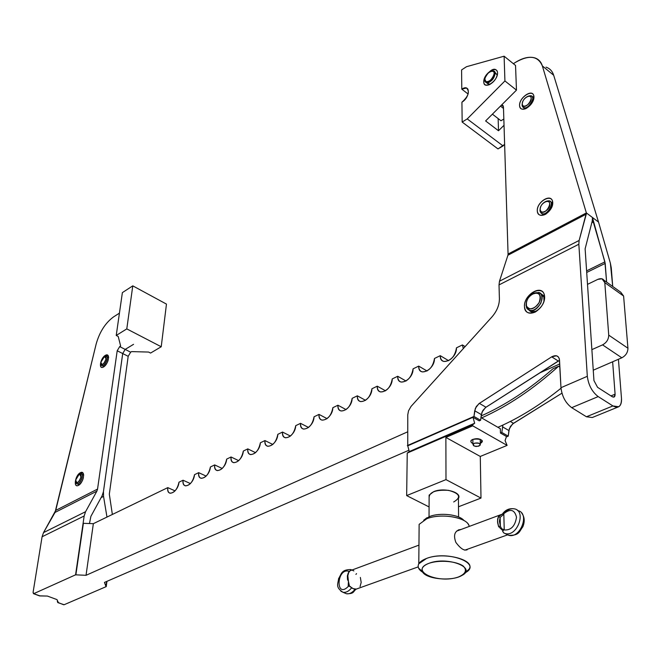 <?xml version="1.0" encoding="UTF-8"?>
<svg xmlns="http://www.w3.org/2000/svg" width="661" height="661" viewBox="0 0 661 661"><rect width="100%" height="100%" fill="white"/><g stroke="black" fill="none" stroke-linecap="round" stroke-linejoin="round"><path stroke-width="0.99" d="M490.883 71.347L493.544 71.008L495.155 73.52C493.941 79.204 491.032 82.245 486.438 82.642L484.868 79.328L485 81.187C488.677 88.938 501.567 67.827 491.049 71.272L490.718 71.405M497.32 71.562C492.387 61.184 475.201 89.359 489.28 84.732C494.23 81.997 496.989 78.064 497.543 72.933L497.254 75.214L494.767 71.983M487.331 83.336L488.545 84.294L490.148 84.311L487.331 83.336M484.943 78.733C485.661 75.47 487.521 73.049 490.512 71.487C499.972 68.38 488.372 87.376 485.067 80.411L484.943 78.733C484.116 84.889 493.453 80.361 494.164 74.214C494.94 68.058 485.645 72.66 484.943 78.733M461.791 89.161L468.128 94.036L461.791 89.161C470.326 83.344 470.549 97.043 461.932 102.191C468.517 96.25 470.021 91.524 466.443 88.02L461.791 89.161L461.585 69.926L461.791 89.161M461.932 102.191L462.155 122.062L467.22 118.914L504.921 80.939L504.112 56.202L466.517 66.703L461.585 69.926L466.517 66.703L504.112 56.202L515.539 65.456L516.472 90.127L485.612 120.946L498.501 130.754L498.154 118.583L498.501 130.754L504.029 125.284L498.501 130.754L485.612 120.946L516.472 90.127L504.921 80.939L467.22 118.914L462.155 122.062L461.932 102.191M497.543 72.933C497.832 81.295 483.844 90.111 483.769 81.708C483.488 73.478 497.336 64.571 497.543 72.933M497.997 148.923L462.155 122.062L497.997 148.923L503.062 145.932L467.22 118.914L503.062 145.932L504.632 144.395L497.997 148.923M516.472 90.127L515.539 65.456L504.112 56.202L504.921 80.939L516.472 90.127M75.751 479.903L79.006 474.557C83.881 472.466 78.436 485.992 75.957 482.117L75.751 479.903C76.717 484.026 78.444 483.108 80.939 477.176C79.956 473.078 78.229 473.987 75.751 479.903M79.56 474.251L81.08 473.879C84.368 474.408 80.163 484.868 77.064 483.844L75.891 481.985L76.213 483.141C79.18 487.801 85.715 471.566 79.865 474.077L79.27 474.449M100.902 362.162L104.273 356.866C108.85 355.048 103.24 367.557 101.075 363.988L100.902 362.162C101.918 365.723 103.612 364.69 105.983 359.08C104.959 355.544 103.265 356.568 100.902 362.162M105.008 356.51L106.231 356.304C109.288 356.841 104.901 366.632 102.042 365.64L101.026 363.889L101.29 365.004C103.893 369.284 110.627 354.271 105.124 356.461L104.273 356.866M474.4 443.225C478.151 442.548 480.117 443.167 480.307 445.093C476.738 447.125 474.276 446.861 472.929 444.299L474.4 443.225C471.987 445.588 473.458 446.572 478.828 446.167C481.258 443.804 479.787 442.82 474.4 443.225M561.007 388.238C540.02 405.11 518.992 418.132 497.907 427.303C518.992 418.132 540.02 405.11 561.007 388.238M559.892 367.111L558.57 366.26C533.187 389.155 507.532 406.375 481.613 417.909C507.532 406.375 533.187 389.155 558.57 366.26L553.026 368.731C529.238 389.478 505.285 405.21 481.167 415.926C505.285 405.21 529.238 389.478 553.026 368.731L558.57 366.26L559.892 367.111M480.952 417.529L500.336 428.708L480.952 417.529M458.585 516.976L458.437 498.411C462.328 492.305 443.771 487.174 433.707 491.644L429.129 495.13L429.113 498.179C428.873 492.238 435.326 489.619 448.464 490.33C459.841 493.42 461.593 497.295 453.702 501.963M466.79 550.018L467.658 549.159C464.956 551.464 461.031 549.233 455.892 542.458C453.041 534.741 454.818 530.386 461.221 529.403L458.313 529.94M426.552 558.438C419.801 561.065 417.132 564.287 418.562 568.088L422.858 572.343C418.587 569.708 417.231 566.857 418.793 563.792L426.552 558.438C443.82 551.53 475.804 559.768 469.07 569.195L464.989 572.872C483.298 563.659 447.885 550.002 426.552 558.438M429.163 563.238C447.472 556.075 477.663 567.84 461.626 575.607C451.298 581.771 424.883 578.962 422.313 571.401C421.123 568.179 423.404 565.461 429.163 563.238C408.515 570.666 437.987 584.208 458.354 577.02C465.641 573.905 467.286 570.253 463.278 566.08C456.363 561.131 439.681 559.735 429.163 563.238M469.178 526.445C468.55 517.687 441.168 512.663 426.766 518.761L419.132 524.363L419.091 529.254M429.361 516.613L423.693 520.19L429.361 516.613C439.805 512.258 459.279 514.473 463.972 520.529C459.279 514.473 439.805 512.258 429.361 516.613M427.006 517.687L423.99 520.025L426.766 518.761C440.127 513.143 465.451 516.919 468.666 524.95M33.48 593.669L39.602 595.916L47.402 596.065L39.966 595.867L33.48 593.669L33.083 592.372L42.081 536.773L43.527 532.601L55.722 510.416L96.167 343.976C99.613 331.88 105.43 322.832 113.609 316.85L119.434 313.14L113.609 316.85C105.43 322.832 99.613 331.88 96.167 343.976L55.028 512.44L96.878 491.164L85.558 511.721L84.162 515.993L75.577 574.822L86.029 575.31L93.35 523.669L83.385 523.322L75.858 574.93L83.385 523.322L93.35 523.669L86.029 575.31L75.577 574.822L84.162 515.993L85.558 511.721L43.527 532.601L42.081 536.773L84.162 515.993L42.081 536.773L33.083 592.372L33.843 593.611L75.577 574.822L33.843 593.611L39.503 595.875M58.3 602.46L57.003 599.61L58.3 602.46M148.642 352.065L131.622 351.602L148.642 352.065L150.576 353.057L148.642 352.065M57.763 602.584L64.109 604.732L106.239 586.604L104.455 582.424L408.928 450.232L104.455 582.424L105.967 586.505L106.636 581.473L106.239 586.604L106.942 581.341L106.239 586.604L64.109 604.732L57.763 602.584L57.342 601.295L58.127 602.535L63.638 604.749M120.641 346.017L118.212 336.474L116.229 335.458L126.788 328.897L132.778 285.849L166.465 304.093L161.226 346.752L150.576 353.057L161.226 346.752L166.465 304.093L132.778 285.849L122.376 292.625L132.778 285.849L126.788 328.897L161.226 346.752L126.788 328.897L116.229 335.458L122.376 292.625L116.229 335.458L118.212 336.474L120.641 346.017L119.682 346.612L125.177 349.396L133.555 344.331L125.177 349.396L119.682 346.612L117.195 350.768L97.547 489.09L96.878 491.164L97.547 489.09L55.722 510.416L97.547 489.09L117.195 350.768L122.698 353.544L117.195 350.768L119.682 346.612L120.641 346.017M57.449 600.576L57.342 601.295L57.449 600.576M89.475 523.537L90.888 516.365L102.116 495.775L103.447 491.627L122.698 353.544L128.184 356.312L130.655 352.181L125.185 349.405L122.715 353.552L125.185 349.405L130.655 352.181L131.622 351.602L130.655 352.181L128.184 356.312L122.715 353.552L103.455 491.635L122.715 353.552L125.177 349.396L122.698 353.544L103.447 491.627L103.546 496.394L106.975 517.076L103.546 496.394L103.455 491.635L102.116 495.775L90.888 516.365L89.475 523.537M133.555 344.331L125.185 349.405L133.555 344.331M112.362 514.465L109.321 494.164L128.184 356.312L109.321 494.164L112.362 514.465M101.116 497.617L103.546 496.394L101.116 497.617M623.604 296.037L604.798 282.619C604.113 278.925 601.791 277.835 597.85 279.355L587.505 284.362L597.85 279.355L601.989 278.793L604.798 282.619L608.731 335.144L627.933 348.215L623.604 296.037L627.933 348.215C627.859 352.445 625.818 355.643 621.819 357.799L593.256 370.201L621.819 357.799C625.818 355.643 627.859 352.445 627.933 348.215L608.731 335.144C608.632 339.415 606.575 342.654 602.559 344.868L621.819 357.799L602.559 344.868L591.876 349.636L602.559 344.868C606.575 342.654 608.632 339.415 608.731 335.144L604.798 282.619L623.604 296.037L620.762 292.22L604.022 280.247M105.322 355.387C100.455 358.088 98.324 369.606 103.166 367.161C107.264 363.988 108.966 360.187 108.28 355.775L105.322 355.387C110.494 352.156 108.801 363.839 103.628 366.921C98.464 370.069 100.199 358.452 105.322 355.387M107.644 357.014L108.635 357.618L107.644 357.014M104.149 366.558L103.066 366.144L104.149 366.558M80.378 472.706C75.164 475.176 73.09 488.272 78.395 485.397C82.542 481.985 84.162 477.961 83.253 473.326L80.378 472.706C85.666 469.822 83.773 482.646 78.477 485.356C73.197 488.14 75.139 475.408 80.378 472.706M82.542 474.515L83.699 475.226L82.542 474.515M79.477 484.67L78.163 484.315L79.477 484.67M96.878 491.164L55.028 512.44L43.527 532.601L85.558 511.721L96.878 491.164M559.727 363.98L539.632 372.944L559.727 363.98M407.531 431.881L86.029 575.31L407.531 431.881M47.402 596.065L57.003 599.61L47.402 596.065M463.32 348.587L462.411 344.943L456.478 347.818C456.925 359.336 439.813 367.466 440.259 355.668L434.484 358.469C434.806 369.879 418.165 377.795 418.702 366.111L413.084 368.838C413.29 380.149 397.079 387.858 397.715 376.274L392.237 378.927C392.337 390.147 376.555 397.649 377.266 386.181L371.936 388.759C371.928 399.88 356.552 407.193 357.345 395.823L352.148 398.343C352.04 409.366 337.06 416.496 337.936 405.226L332.863 407.68C332.665 418.611 318.057 425.56 319.007 414.397L314.058 416.785C313.768 427.626 299.524 434.401 300.54 423.337L295.723 425.667C295.343 436.417 281.446 443.027 282.528 432.054L277.827 434.335C277.372 444.993 263.813 451.438 264.954 440.565L260.36 442.796C259.831 453.363 246.594 459.659 247.792 448.877L243.314 451.05C242.711 461.535 229.788 467.674 231.044 456.991L226.665 459.114C225.988 469.508 213.371 475.507 214.676 464.914L210.396 466.988C209.661 477.3 197.333 483.158 198.688 472.656L194.508 474.681C193.706 484.91 181.659 490.636 183.064 480.225L178.982 482.2C178.115 492.346 166.341 497.948 167.795 487.62L93.35 523.669L167.795 487.62C167.522 490.776 168.291 492.652 170.1 493.246C174.421 492.883 177.388 489.206 178.982 482.2L183.064 480.225C182.816 483.381 183.609 485.265 185.444 485.868C189.897 485.513 192.913 481.778 194.508 474.681L198.688 472.656C198.457 475.821 199.275 477.705 201.142 478.316C205.72 477.961 208.81 474.185 210.396 466.988L214.676 464.914C214.461 468.079 215.304 469.971 217.213 470.591C221.922 470.244 225.07 466.41 226.665 459.114L231.044 456.991C230.846 460.155 231.722 462.056 233.655 462.683C238.505 462.336 241.719 458.453 243.314 451.05L247.792 448.877C247.627 452.041 248.519 453.942 250.486 454.586C255.485 454.239 258.773 450.306 260.36 442.796L264.954 440.565C264.805 443.738 265.73 445.638 267.73 446.291C272.877 445.952 276.24 441.961 277.827 434.335L282.528 432.054C282.404 435.219 283.354 437.128 285.387 437.789C290.691 437.458 294.137 433.418 295.723 425.667L300.54 423.337C300.441 426.494 301.416 428.411 303.49 429.08C308.96 428.749 312.479 424.651 314.058 416.785L319.007 414.397C318.924 417.554 319.932 419.471 322.039 420.148C327.682 419.826 331.285 415.67 332.863 407.68L337.936 405.226C337.878 408.382 338.919 410.299 341.051 410.985C346.876 410.671 350.578 406.457 352.148 398.343L357.345 395.823C357.32 398.971 358.386 400.897 360.559 401.591C366.574 401.285 370.367 397.013 371.936 388.759L377.266 386.181C377.266 389.321 378.365 391.246 380.571 391.948C386.784 391.659 390.676 387.313 392.237 378.927L397.715 376.274C397.74 379.414 398.872 381.339 401.111 382.058C407.531 381.769 411.522 377.365 413.084 368.838L418.702 366.111C418.752 369.235 419.917 371.168 422.197 371.895C428.84 371.614 432.938 367.144 434.484 358.469L440.259 355.668C440.342 358.791 441.54 360.716 443.845 361.451C450.728 361.187 454.933 356.643 456.478 347.818L462.411 344.943L463.32 348.587M190.434 483.579L183.064 480.225L190.434 483.579M206.158 476.11L198.688 472.656L206.158 476.11M222.245 468.475L214.676 464.914L222.245 468.475M238.704 460.659L231.044 456.991L238.704 460.659M255.551 452.661L247.792 448.877L255.551 452.661M272.803 444.465L264.954 440.565L272.803 444.465M290.46 436.07L282.528 432.054L290.46 436.07M308.555 427.469L300.54 423.337L308.555 427.469M327.096 418.653L319.007 414.397L327.096 418.653M346.091 409.605L337.936 405.226L346.091 409.605M365.566 400.335L357.345 395.823L365.566 400.335M385.545 390.816L377.266 386.181L385.545 390.816M406.036 381.042L397.715 376.274L406.036 381.042M427.056 371.003L418.702 366.111L427.056 371.003M448.637 360.691L440.259 355.668L448.637 360.691M465.113 346.604L462.411 344.943L465.113 346.604M175.058 490.875L167.795 487.62L175.058 490.875M407.754 445.811L409.275 451.562L474.656 423.238L472.995 417.281L407.754 445.811L407.771 414.786L407.754 445.811L472.995 417.281L474.656 423.238L409.275 451.562L407.242 453.066L472.698 424.734L474.656 423.238L472.698 424.734L472.706 425.833L507.111 445.398L505.078 440.606L507.111 445.398L472.706 425.833L445.878 437.433L445.985 479.622L480.993 498.08L480.283 456.445L445.878 437.433L480.283 456.445L507.111 445.398L480.283 456.445L480.993 498.08L458.503 506.764L480.993 498.08L445.985 479.622L445.878 437.433L472.706 425.833L472.698 424.734L407.242 453.066L406.655 495.593L445.985 479.622L406.655 495.593L429.072 506.929L406.655 495.593L407.242 453.066L409.275 451.562L407.754 445.811M506.466 436.491L505.078 440.606L506.466 436.491L500.443 433.029L500.336 428.708L500.443 433.029L501.815 432.459L502.914 425.048L501.815 432.459L500.443 433.029L506.466 436.491M529.387 310.463L531.584 311.852L536.724 311.042C533.617 312.529 531.171 312.339 529.387 310.463M543.97 301.391C544.631 297.491 543.615 294.98 540.905 293.872L543.838 296.921L543.97 301.391M526.057 305.399L526.429 302.325L526.437 307.472C530.345 312.57 535.129 311.191 540.781 303.333C543.466 294.649 541.078 291.278 533.625 293.22L532.097 294.153L538.69 292.451C547.457 294.368 537.889 313.347 529.577 310.521L527.065 308.728L526.057 305.399M543.854 296.847L544.631 296.88L543.854 296.847M526.255 304.374C526.495 299.821 528.701 296.26 532.882 293.707C539.401 292.013 541.491 294.963 539.136 302.556C534.187 309.439 530.006 310.645 526.586 306.192L526.255 304.374C526.503 313.686 540.838 306.762 540.368 297.467C539.979 288.179 525.801 295.219 526.255 304.374M479.225 420.859L472.995 417.281L479.225 420.859L480.597 420.264L479.225 420.859M472.268 443.242L472.921 443.548L472.268 443.242C464.832 437.301 489.454 438.012 480.274 443.473L482.018 440.614C479.679 438.474 476.465 438.136 472.384 439.59C470.458 440.804 470.425 442.019 472.268 443.242M472.739 439.491L472.879 440.581L472.797 439.383M480.274 439.309L480.225 440.499L480.274 439.309M610.971 395.906L615.094 394.196L612.64 361.79L615.094 394.196L610.971 395.906M606.608 282.098L605.195 263.392L586.704 272.472L605.195 263.392L592.471 217.601L593.305 221.972L591.777 222.765L593.305 221.972L604.906 261.872L586.596 270.878L604.906 261.872L606.608 282.098M585.125 248.809L593.95 380.579L585.125 248.809L592.206 221.146L592.471 217.601L592.206 221.146L585.125 248.809M586.447 416.769L571.699 407.663L586.447 416.769L612.904 405.937L598.188 396.592L571.699 407.663C565.601 403.086 562.032 396.426 560.974 387.693C562.032 396.426 565.601 403.086 571.699 407.663L598.188 396.592C592.099 391.899 588.48 385.14 587.315 376.307L578.838 244.24L579.135 240.455L586.274 214.139L507.929 255.229L508.069 254.039L507.929 255.229L586.274 214.139L586.365 212.925L508.069 254.039L503.451 106.834L502.327 105.091L501.567 105.025L503.451 106.834L508.069 254.039L586.365 212.925L598.519 222.055L553.687 75.263L598.519 222.055L586.365 212.925L542.367 65.943L553.687 75.263L542.367 65.943C538.013 55.78 529.023 54.607 515.406 62.415L513.374 63.704L515.406 62.415C522.752 57.838 529.205 56.325 534.757 57.879C538.533 59.102 541.07 61.795 542.367 65.943L586.365 212.925L579.135 240.455L578.838 244.24L587.315 376.307L560.974 387.693L559.313 358.725L558.405 356.965L556.521 355.783L551.712 356.824L558.272 361.03L559.537 360.361L485.471 407.573L481.993 412.158L480.597 420.264L473.954 416.447L407.35 445.588L473.954 416.447L475.366 408.316L478.861 403.706L551.712 356.824C556.099 354.618 558.702 355.684 559.52 360.03L560.974 387.693L587.315 376.307C588.48 385.14 592.099 391.899 598.188 396.592L612.904 405.937L586.447 416.769L592.289 417.521L618.696 406.755L612.904 405.937C618.713 408.812 621.571 406.267 621.48 398.31C621.761 402.623 620.828 405.441 618.696 406.755M503.839 119.03L500.988 120.756L492.404 114.163L500.988 120.756L503.839 119.03M506.309 436.946L508.235 436.144L501.815 432.459L508.235 436.144L506.309 436.946M611.26 267.804L612.722 286.469L610.392 263.252L611.26 267.804M618.423 359.278L621.48 398.31L618.423 359.278M561.941 393.188L512.506 424.023L509.317 428.749L508.235 436.144L508.912 430.551L502.509 426.841L508.912 430.551L510.424 426.419L513.481 423.313L510.309 421.462L513.481 423.313L561.941 393.188M598.519 222.055L610.392 263.252L598.519 222.055M612.218 396.716L614.168 396.988L615.094 394.196C615.11 396.848 614.152 397.682 612.218 396.716L597.552 387.305L593.95 380.579L597.552 387.305L612.218 396.716M553.687 75.263C552.365 71.115 549.803 68.413 546.011 67.158M503.508 108.454L500.484 106.099L503.508 108.454M537.302 210.909C536.757 201.39 552.257 192.888 552.736 202.547C553.307 212.222 537.616 220.609 537.302 210.909C537.889 215.081 540.417 216.312 544.879 214.61C550.605 211.033 553.141 206.521 552.489 201.06C550.514 193.219 536.484 202.406 537.302 210.909M519.579 105.562C519.149 97.06 533.576 88.177 533.939 96.812C534.394 105.446 519.81 114.237 519.579 105.562C519.992 108.949 522.033 109.99 525.726 108.685C531.485 105.264 534.154 100.885 533.733 95.564C532.055 88.574 518.885 97.952 519.579 105.562M524.47 306.638C525.355 312.802 528.957 314.603 535.278 312.042C542.384 307.291 545.35 301.391 544.185 294.352C541.243 283.982 523.479 295.211 524.47 306.638C523.818 293.608 544.02 283.528 544.623 296.781C545.308 310.1 524.784 319.941 524.47 306.638M531.94 96.324L533.435 98.002L533.584 99.489L531.94 96.324M526.61 108.247L523.157 107.363L524.446 108.313L526.61 108.247M550.258 201.415L552.142 203.481L552.265 205.91L551.976 203.043L550.258 201.415M546.242 213.842L543.375 214.387L541.301 213.23L542.821 214.271L546.242 213.842M578.838 244.24L499.022 284.908L499.402 298.888C499.352 305.2 496.857 311.224 491.924 316.958L411.018 406.441L408.531 410.82L407.771 414.786L408.531 410.82L411.018 406.441L491.924 316.958C496.857 311.224 499.352 305.2 499.402 298.888L499.022 284.908L578.838 244.24M473.954 416.447L480.597 420.264L481.34 414.596L474.714 410.762L473.954 416.447M579.135 240.455L499.485 281.206L499.022 284.908L499.485 281.206L579.135 240.455M479.357 403.367L476.275 406.556L474.714 410.762L481.34 414.596L482.894 410.407L485.967 407.226L479.357 403.367L485.967 407.226L558.272 361.03L551.712 356.824L479.357 403.367M507.929 255.229L499.485 281.206L507.929 255.229M522.256 103.934C522.545 100.736 524.264 98.266 527.412 96.531C536.939 93.375 525.652 111.841 522.388 104.752L522.256 103.934C522.413 109.346 531.51 103.843 531.229 98.464C531.014 93.061 521.983 98.605 522.256 103.934M522.083 105.041L522.248 106.024C526.156 114.551 539.707 92.383 528.263 96.167L531.089 95.853C536.393 97.15 528.792 109.577 523.851 107.702L522.083 105.041L522.273 103.364L522.083 105.041M348.768 572.294L347.628 576.433L348.438 581.457L347.76 575.103L348.496 572.781L350.148 570.707M350.09 570.74L348.256 572.93L347.364 575.938L347.504 579.457L348.438 581.457L348.884 585.192L348.223 585.919L349.529 586.357L348.438 581.457L349.529 586.357L353.271 588.662L356.213 589.067L354.965 589.405C352.173 592.826 349.289 594.264 346.331 593.727L344.753 593.049M349.429 571.393L348.744 571.881M348.925 584.192L348.223 585.919L348.355 582.391L348.223 585.919M503.831 514.266L502.633 514.01L500.815 514.679L498.369 516.762L500.146 517.373L503.831 514.266L500.146 517.373L498.369 516.762L497.51 521.165L498.609 526.602L500.36 525.991L499.394 521.232L500.146 517.373L500.36 525.991L498.609 526.602L502.988 530.833L504.227 529.387C502.451 529.701 501.162 528.577 500.36 525.991C501.162 528.577 502.451 529.701 504.219 529.387L503.831 514.266L504.227 529.387L503.732 529.924C510.829 530.576 515.093 526.338 516.505 517.224C514.572 509.391 510.176 508.35 503.318 514.101L503.831 514.266M503.318 514.101C510.176 508.35 514.572 509.391 516.505 517.224C515.093 526.338 510.829 530.576 503.732 529.924L502.666 531.461L502.988 530.833L498.609 526.602L497.626 522.677L497.642 519.067L498.369 516.762L502.12 514.184M507.012 534.41L505.31 533.543C517.009 537.162 526.718 511.259 514.588 508.887C526.718 511.259 517.009 537.162 505.31 533.543L507.012 534.41M356.155 589.141L418.19 566.89M360.361 577.458L361.179 582.432L360.071 586.58M355.915 574.409L356.519 573.608L355.915 574.409M507.334 534.774L508.722 535.294C520.438 538.93 530.105 513.068 517.976 510.68C530.105 513.068 520.438 538.93 508.722 535.294L507.937 534.889M502.666 531.461L503.922 533.022M503.632 532.832L508.722 535.294C519.612 535.707 519.182 531.394 522.843 526.776C524.966 521.496 524.603 516.968 521.752 513.192M356.072 589.224C352.883 591.636 354.395 593.942 346.331 593.727C349.289 594.264 352.173 592.826 354.965 589.405L351.569 587.918L350.371 586.514L351.569 587.918C348.768 591.347 345.893 592.793 342.927 592.256L340.861 591.198L342.927 592.256C345.893 592.793 348.768 591.347 351.569 587.918L354.965 589.405L356.213 589.067L353.271 588.662L349.529 586.357M351.024 570.385L351.875 570.071L351.024 570.385M351.974 570.03L350.743 569.559L351.974 570.03M348.628 586.1C335.152 600.138 336.499 566.931 349.165 571.401C336.499 566.931 335.152 600.138 348.628 586.1M503.418 513.936C506.896 509.813 510.623 508.127 514.588 508.887C509.482 508.036 505.409 509.78 502.352 514.101M353.883 570.914L352.189 570.162L353.883 570.914M500.146 517.373L499.394 521.232L500.36 525.991L500.146 517.373M540.169 209.347C540.376 206.133 542.02 203.621 545.11 201.828C556.017 197.945 544.408 218.634 540.343 210.33L540.169 209.347C540.392 215.412 550.175 210.157 549.82 204.125C549.547 198.085 539.83 203.381 540.169 209.347M539.971 210.421L540.169 211.603C545.052 221.567 558.991 196.747 545.895 201.407L549.332 200.952C555.372 202.373 547.878 215.717 542.202 213.668L539.971 210.421L540.244 208.24L539.971 210.421M488.545 84.294L486.438 82.642M485.067 80.411L485 81.187M467.988 89.21L466.443 88.02M79.006 474.557L79.865 474.077M75.957 482.117L76.213 483.141M79.089 484.711L77.064 483.844M83.476 474.92L81.08 473.879M101.075 363.988L101.29 365.004M103.934 366.566L102.042 365.64M108.511 357.444L106.231 356.304M472.863 439.358L472.929 444.299M480.208 439.276L480.291 444.225M429.03 516.737L429.129 495.13M418.562 568.088L422.313 571.401M419.132 524.363L418.793 563.792M108.28 355.775L108.635 357.485M78.395 485.397L78.841 485.141M83.253 473.326L83.699 475.152M531.584 311.852L529.577 310.521M532.882 293.707L533.625 293.22M526.586 306.192L526.437 307.472M482.026 440.614L480.299 439.342M480.332 439.4L480.349 440.3M535.27 312.042L536.724 311.042M544.185 294.36L543.838 296.921M533.741 95.564L533.435 98.002M544.887 214.61L546.126 213.916M552.489 201.068L552.142 203.481M502.327 105.091L503.161 105.743M556.521 355.783L558.462 357.039M527.412 96.531L528.263 96.167M522.388 104.752L522.248 106.024M524.718 108.379L523.851 107.702M533.295 97.613L532.436 96.936M502.633 514.01L456.561 531.138M350.123 570.724L418.95 545.127M507.532 534.873L464.848 550.167M350.743 569.559C341.167 569.617 341.588 573.946 338.597 578.598C338.118 584.01 335.086 587.084 342.927 592.256L346.331 593.727M517.976 510.68L517.439 510.399M545.11 201.828L545.895 201.407M540.343 210.33L540.169 211.603M543.127 214.346L542.202 213.668M551.877 202.836L550.952 202.15"/></g></svg>
